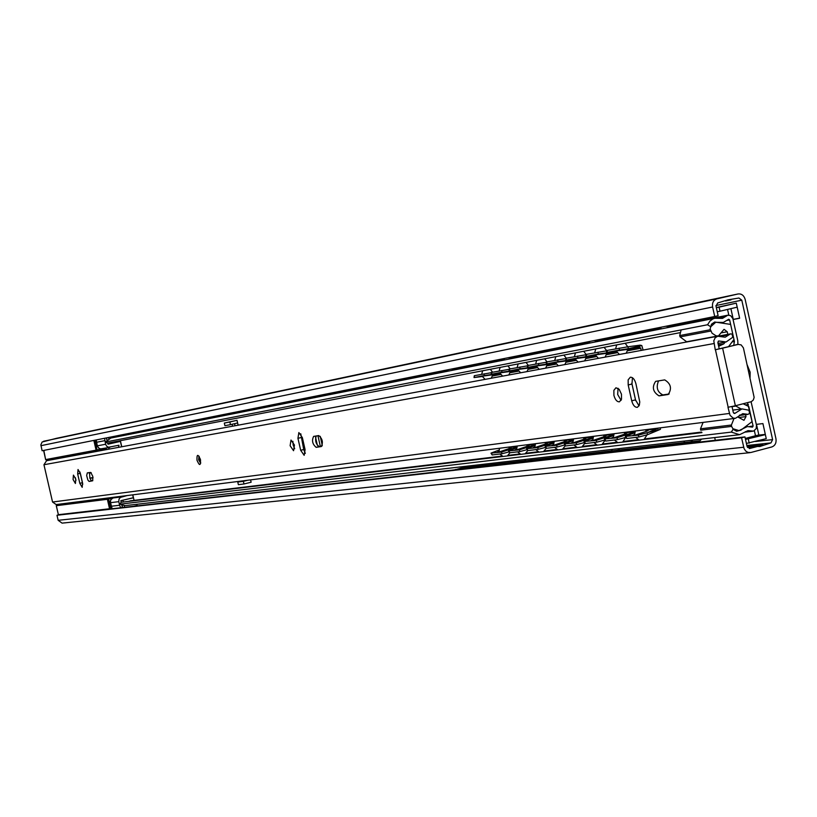 <?xml version="1.0" encoding="UTF-8"?>
<svg xmlns="http://www.w3.org/2000/svg" width="817" height="817" viewBox="0 0 817 817"><rect width="100%" height="100%" fill="white"/><g stroke="black" fill="none" stroke-linecap="round" stroke-linejoin="round"><path stroke-width="1.23" d="M747.555 447.512L757.512 446.46L749.689 448.513L747.055 446.358L744.951 436.901L59.049 514.761L56.986 515.261L58.15 520.306L62.072 523.125L749.853 452.679M56.608 438.29L42.127 442.007L40.85 444.867L42.116 450.739L714.712 316.506L718.123 315.699L716.019 306.201L717.673 302.964L727.967 299.859L738.936 298.011L741.795 300.186L772.606 439.617L770.972 442.896L759.759 446.531L757.512 446.46M747.136 446.674L763.129 444.969M750.047 377.75L750.139 372.174L747.218 365.005M320.233 436.339L322.296 445.398M317.394 445.377L315.566 437.32M733.104 319.529L739.64 318.262L736.301 303.138L716.315 307.539M727.549 309.439L728.805 315.096M746.401 443.447L766.254 438.647L762.925 423.584L756.297 424.38M754.387 430.743L755.5 435.757L745.298 438.433M725.598 300.993L731.031 299.859M56.986 515.261L741.56 437.789L744.093 448.635L745.625 450.953L747.8 452.373L750.803 452.516L771.861 446.93C775.159 445.622 776.528 442.885 775.956 438.729L745.165 299.4C743.93 295.397 741.55 293.579 738.047 293.967L716.713 298.91C713.404 300.156 712.036 302.852 712.598 306.998L714.712 316.506M317.925 435.706L320.346 446.409M756.491 424.36L758.87 435.104M730.898 308.652L733.268 319.355L739.61 318.119M744.951 436.901L741.56 437.789M755.5 435.757L757.573 435.267M765.366 434.634L745.513 439.423M749.199 443.141L748.311 439.117M717.255 311.757L720.002 311.206L719.103 307.161L716.356 307.723M737.189 307.172L720.002 311.206M736.301 303.138L719.103 307.161M57.568 515.118L58.497 514.72M43.577 450.524L42.831 450.596M56.312 505.682L58.027 504.334L108.058 498.104L107.374 499.289L56.312 505.692L58.385 514.7L56.271 505.703M43.628 450.535L45.64 459.593L46.743 460.288L97.141 450.913L46.753 460.288L45.64 459.593L43.832 450.524M43.383 450.484L44.721 450.218M44.751 450.32L43.883 450.514M89.247 473.186L91.269 472.849M89.839 478.078L93.015 477.588M108.671 449.187L108.978 448.165M106.087 448.043L106.445 449.605M117.311 496.91L108.6 499.024L110.806 508.613L111.796 508.777M106.077 448.043L105.944 448.86L97.213 450.902L105.944 448.86M95.099 440.271L97.213 450.902L96.079 450.157L45.681 459.583M101.502 448.901L96.079 450.157L93.873 440.547M110.806 508.613L58.671 514.659M109.182 497.839L108.058 498.104L108.6 499.024L107.374 499.289L109.57 508.879M89.911 478.292L93.046 477.812M132.671 494.847L133.334 497.727M119.619 505.253L118.792 501.669L110.346 502.69L111.163 506.244L119.619 505.253L120.65 507.765M127.095 495.562L120.405 497.41L119.037 499.054L118.792 501.669M133.457 497.696L120.814 500.678L121.182 502.261L119.823 504.181L125.154 505.621L738.874 434.777M121.876 505.315L122.397 507.571M120.405 441.394L121.641 446.787M96.273 439.924L97.284 445.847L105.607 444.254L106.639 446.174L108.467 447.256L118.976 445.224L118.445 447.379M105.607 444.254L104.586 438.269M106.404 437.902L106.904 440.087M107.609 443.141L108.018 444.203L107.762 443.11M136.878 504.273L137.164 505.498L133.886 506.264M120.814 500.678L133.477 497.798M108.018 444.203L120.528 441.364M120.987 434.991L121.151 435.727M462.504 466.681L461.166 468.07L455.232 469.785M532.245 458.633L530.356 460.155L524.575 460.941L525.893 459.368M619.694 448.533L617.672 450.167L611.239 450.994L612.433 449.381M530.356 460.155L611.535 450.872M474.422 465.302L472.635 466.762L524.994 460.778M461.166 468.07L467.743 467.324L468.641 465.976M617.672 450.167L683.839 442.6L684.728 441.027M692.806 440.097L690.671 441.823L700.057 440.751L693.255 442.763M710.3 438.075L707.165 438.443M701.568 439.086L700.057 440.751M472.635 466.762L467.743 467.324M690.671 441.823L683.839 442.6M455.181 469.591L693.204 442.528M715.294 440.261L714.701 437.575M439.832 371.357L443.028 371.674L447.828 370.714M508.031 357.744L511.871 357.989L589.68 342.527M504.15 359.429L502.424 358.867M589.619 342.497L587.505 341.884M451.26 369.08L454.926 369.304L504.293 359.5M447.624 370.612L446.153 370.101M593.928 340.607L598.003 340.873L661.045 328.342M661.024 328.332L658.594 327.699M665.732 326.279L670.011 326.555L678.039 324.962M674.75 324.472L678.427 324.88L681.286 323.175M119.006 436.155L117.822 436.666M110.734 438.075L105.546 442.028L107.589 443.151L679.826 332.713M120.375 440.68L121.764 446.766M132.803 494.836L134.07 500.372M130.771 500.77L128.463 501.393M121.161 502.271L701.956 432.602M747.535 402.658L753.121 426.045L752.528 427.117L747.351 426.566L738.997 430.61L733.339 428.833L731.338 432.101L739.579 434.695L747.984 430.63L753.611 431.08L756.195 428.608L756.471 425.177L751.078 401.75M119.823 504.181L731.338 432.101M243.977 483.981L243.374 481.325L237.778 482.04L238.38 484.675L243.977 483.981L251.125 482.224L250.584 479.875M737.894 344.447L737.782 340.669L732.859 318.579L730.623 315.658L727.824 315.199L722.494 318.395L714.752 318.273L712.822 318.967L709.983 321.03L707.553 324.757L710.729 326.749L715.672 322.307L723.351 322.429L728.723 319.222L729.642 319.917L734.412 341.486L733.737 345.305M234.55 423.696L235.02 425.759M105.546 442.028L707.553 324.757M238.125 425.187L237.012 420.316L224.318 423.053L224.92 425.688L230.455 424.656L229.853 421.991L224.318 423.053M232.11 424.268L232.559 426.219M237.624 422.971L230.455 424.656M237.012 420.316L229.853 421.991M242.281 480.927L237.778 482.04M247.908 480.212L243.374 481.325M718.664 346.306L723.842 343.855L725.139 342.139M727.814 334.378L727.232 331.753L724.056 329.322L718.419 335.95L716.121 335.858L712.067 333.234L710.116 328.996L711.495 324.186L714.701 322.01L730.643 324.41L733.972 339.463L728.621 346.541M743.174 403.772L748.811 406.539L752.13 421.562L740.927 430.15L736.566 431.274L733.309 429.395L731.593 426.403L731.409 425.024L734.023 418.478M737.894 417.027L743.97 420.316L746.013 416.609L745.584 414.668M741.203 409L735.32 405.773M735.402 406.151L732.022 406.611M731.593 426.403L700.69 430.171L700.506 428.813L703.09 422.409M717.592 336.114L686.648 341.772L680.101 336.88L679.693 335.573L681.164 329.894M723.842 343.855L718.337 344.845M613.516 435.512L604.355 438.995L616.968 437.8L634.942 431.917M616.314 351.494L598.289 354.047L585.942 356.467L595.287 355.262M631.827 433.827L625.883 435.349M634.727 432.806L625.332 436.38L638.363 435.155L647.452 432.663L658.492 428.077M660.32 427.842L660.442 429.333L647.452 432.663M626.149 436.666L626.71 438.494L638.925 437.003L647.605 434.664L660.442 429.333M626.71 438.494L625.434 436.707M622.656 442.109L625.648 437.452L617.529 439.617L605.693 441.068L604.447 439.301M624.688 433.296L626.976 433.01L625.25 433.919L614.078 437.728L611.606 438.024L613.342 437.126M646.053 430.6L648.381 430.304L646.635 431.243L635.34 435.083L632.787 435.4L634.543 434.47M641.457 350.37L639.874 347.194L628.743 348.634L641.805 345.53L643.112 350.064M606.643 352.484L606.377 350.667L607.082 350.432L607.358 352.341L606.653 352.566L616.232 351.33M608.788 352.331L607.45 352.648M641.805 345.53L640.16 345.162L628.038 346.765L607.082 350.432M585.932 356.396L585.666 354.598L586.34 354.374L606.408 350.861M628.743 348.634L619.409 350.064L619.133 348.144M607.358 352.341L619.409 350.064M616.089 350.993L628.028 349.308M595.144 354.935L606.919 353.281M635.718 400.708L631.817 383.173M573.013 440.669L564.292 443.988L576.138 442.855L593.142 437.309M575.066 359.235L557.991 361.655L546.389 363.922L555.305 362.768M590.303 439.066L584.737 440.475M592.958 438.126L584.012 441.527L596.247 440.363L613.72 434.654M584.768 441.783L585.309 443.56L584.104 441.823M584.339 442.579L576.679 444.611L565.548 445.98L564.373 444.264M585.309 443.56L596.788 442.16L596.247 440.363M604.672 440.057L596.788 442.16M583.879 438.453L586.106 438.178L584.421 439.025L573.493 442.753L571.165 443.049L572.86 442.191M603.967 435.921L606.224 435.635L604.519 436.513L593.469 440.281L591.079 440.577L592.795 439.699M610.748 436.482L604.988 437.953M595.368 355.426L588.117 356.232M565.844 360.185L565.589 358.418L566.242 358.203L566.508 360.052L565.854 360.256L574.994 359.072M568.07 360.011L566.814 360.307M546.379 363.861L546.124 362.115L546.747 361.911L565.619 358.602M566.242 358.203L585.697 354.782M586.82 356.539L577.833 357.907L577.558 356.049M566.508 360.052L577.833 357.907M574.851 358.755L586.453 357.131M555.172 362.462L566.61 360.869M534.9 445.52L526.577 448.686L537.729 447.604L553.844 442.375M536.279 366.506L520.072 368.814L509.144 370.949L517.672 369.846M551.25 443.978L546.011 445.306M553.681 443.131L545.153 446.368L556.643 445.265L573.197 439.883M545.848 446.603L546.379 448.319L545.235 446.633M545.47 447.399L538.25 449.319L527.762 450.596L526.648 448.931M546.379 448.319L557.174 447.001L556.643 445.265M564.608 445.03L557.174 447.001M545.48 443.304L547.625 443.028L545.981 443.835L535.288 447.491L533.103 447.767L534.859 446.889M564.394 440.914L566.579 440.639L564.915 441.466L554.11 445.163L551.853 445.439L553.528 444.611M570.48 441.558L565.078 442.926M555.386 362.922L548.636 363.677M527.486 367.425L527.231 365.699L527.833 365.505L528.088 367.303L527.486 367.487L536.207 366.363M529.773 367.231L528.589 367.517M509.144 370.887L508.889 369.182L509.471 368.998L527.261 365.873M527.833 365.505L546.144 362.288M547.421 363.963L538.75 365.291L538.485 363.483M528.088 367.303L538.75 365.291M536.085 366.057L547.349 364.484M517.549 369.55L528.67 368.007M498.962 450.085L491.007 453.118L501.515 452.087L516.814 447.144M499.749 373.359L484.328 375.554L474.034 377.566L482.193 376.514M514.444 448.615L509.522 449.861M516.671 447.839L508.531 450.933L519.357 449.881L535.053 444.795M509.175 451.137L509.696 452.802L508.603 451.168M508.838 451.944L502.026 453.741L492.13 454.957L491.068 453.333M509.696 452.802L519.878 451.566L519.357 449.881M526.883 449.707L519.878 451.566M509.267 447.879L511.35 447.614L509.737 448.37L499.279 451.954L497.216 452.209L498.932 451.382M527.108 445.622L529.232 445.357L527.598 446.133L517.018 449.758L514.904 450.024L516.63 449.166M532.582 446.327L527.496 447.614M517.743 369.989L511.452 370.693M491.334 374.247L491.088 372.572L491.64 372.389L491.895 374.135L491.334 374.309L499.677 373.226M493.672 374.043L492.559 374.309M474.023 377.515L474.32 375.687L491.109 372.736M491.64 372.389L508.92 369.355M510.319 370.959L501.944 372.235L501.689 370.479M491.895 374.135L501.944 372.235M499.555 372.94L510.523 371.418M482.071 376.239L492.896 374.727M46.559 460.717L43.955 464.73L52.554 502.026L56.179 504.569L735.075 418.345M719.215 348.798L717.847 342.609L718.705 340.975L726.15 341.955L732.767 337.247L732.063 334.061L730.449 333.887L725.2 337.207L717.694 336.236L715.151 337.799L713.792 340.781L715.243 349.758L738.211 344.396L722.616 348.175L735.371 405.763L727.978 407.274L730.03 415.302L733.176 418.11L735.412 418.304L742.786 413.668L748.004 414.362L749.608 413.382L748.913 410.216L741.989 408.898L734.667 413.514L733.309 412.442L732.001 406.539M618.071 388.279L617.672 394.448L621.073 400.371M292.894 441.292L293.15 444.989L294.692 448.747M75.338 477.659L75.981 480.365M658.543 380.896C655.888 387.421 657.328 392.099 662.873 394.928L669.184 393.978M632.429 377.709L631.98 384.031L635.503 399.86L639.027 405.896M316.159 435.992C314.923 440.782 315.954 444.315 319.243 446.572L321.867 446.174M300.768 433.776L303.72 449.534L305.323 453.374M89.502 472.522L89.88 478.211L91.198 480.549L92.781 480.672M79.923 471.971L82.783 484.277M200.124 458.674L200.553 460.451M722.616 348.175L715.243 349.758M294.447 445.051L291.005 440.046L290.117 445.725L293.558 450.718L294.447 445.051M75.756 479.099L73.428 475.116L73.081 479.518L75.409 483.501L75.756 479.099M659.023 395.877L668.214 394.488C672.074 388.575 670.92 383.714 664.732 379.895L655.622 381.365C651.782 387.187 652.916 392.017 659.023 395.877L662.873 394.928M628.191 384.96L631.715 400.8C632.991 405.283 634.88 407.458 637.403 407.326L639.313 405.283L639.762 401.954L635.912 383.714C634.666 379.292 632.797 377.127 630.316 377.219L628.161 379.823L628.191 384.96L631.98 384.031M316.148 447.328L321.285 446.552C323.307 442.334 322.449 438.678 318.722 435.573L313.616 436.401C311.614 440.577 312.462 444.213 316.148 447.328L319.243 446.572M297.939 438.31L298.869 432.561L302.351 437.595L305.078 449.605L304.169 455.324L300.666 450.269L297.939 438.31L301.003 437.575M89.308 481.417L92.709 480.774L92.801 476.403L90.758 472.43L87.337 472.869L86.653 475.525L87.858 479.988L88.971 481.356L91.831 480.815M77.666 473.942L78.023 469.499L80.372 473.503L82.537 482.918L82.19 487.34L79.821 483.327L77.666 473.942L80.168 473.349M621.461 394.202L619.163 389.28L615.957 387.758L613.873 390.332L613.914 395.377C615.15 399.779 616.998 401.923 619.439 401.821L621.502 399.237L621.461 394.202M735.371 405.763L751.374 401.647L753.294 400.024L754.142 397.399L743.409 347.889L741.142 344.897L738.211 344.396M746.861 445.49L770.972 442.896M755.49 441.486L772.606 439.617M715.947 305.538L741.795 300.186M40.952 445.684L712.598 306.998M43.577 441.282L716.795 298.889M56.496 438.32L738.047 293.967M58.15 520.306L743.664 447.256M749.312 448.533L749.904 448.472M757.165 435.318L765.315 434.389L757.308 435.287M96.467 442.293L104.78 440.659M121.57 496.899L113.093 497.972L118.567 496.644L113.073 497.982M112.133 508.736L110.203 501.372L111.265 499.034L113.083 497.972L110.785 499.718L110.336 502.669M111.163 506.244L112.184 508.725M97.284 445.847L98.612 448.053L100.522 448.901L109.866 447.338M122.56 507.551L122.06 505.376M121.345 502.241L120.977 500.658M124.552 507.326L124.174 505.703M123.326 502.006L122.928 500.259M107.037 439.954L106.557 437.871M109.958 443.774L109.713 442.732M108.794 438.709L108.508 437.483M749.536 426.474L753.121 426.045M745.502 404.915L748.362 404.527M717.367 318.038L725.915 316.342M727.426 320.346L729.642 319.917M732.134 341.894L734.412 341.486M745.349 431.682L751.283 430.988M746.013 416.609L739.303 417.456M731.409 425.024L700.506 428.813M710.187 329.751L679.693 335.573M710.606 331.079L680.101 336.88M717.255 336.093L686.648 341.772M727.232 331.753L721.687 332.785M605.693 441.068L605.142 439.27M624.413 432.908L635.075 431.55M645.777 430.202L658.002 428.649M627.732 350.718L640.885 348.256M606.622 354.67L617.121 352.709M598.289 354.047L598.013 352.158M628.314 348.696L628.038 346.765M628.018 349.421L639.874 347.194M606.898 353.393L616.375 351.606M586.616 356.253L586.34 354.374M647.605 434.664L647.044 432.806M638.925 437.003L638.363 435.155M617.529 439.617L616.968 437.8M625.689 436.166L625.485 435.492M565.548 445.98L565.017 444.234M583.624 438.065L593.305 436.84M603.702 435.522L613.863 434.236M586.157 358.5L596.165 356.631M566.314 362.217L575.862 360.43M557.991 361.655L557.725 359.817M586.443 357.243L595.44 355.548M566.589 360.971L575.137 359.368M547.012 363.728L546.747 361.911M604.784 438.729L604.59 438.096M576.679 444.611L576.138 442.855M584.523 441.231L584.339 440.618M527.762 450.596L527.251 448.901M545.225 442.937L554.028 441.813M564.139 440.537L573.371 439.362M534.778 447.42L535.482 443.692M547.073 365.812L556.163 364.116M528.385 369.304L537.055 367.691M520.072 368.814L519.816 367.037M547.339 364.586L555.458 363.065M528.66 368.099L536.361 366.659M509.726 370.765L509.471 368.998M564.874 443.651L564.69 443.069M538.25 449.319L537.729 447.604M545.797 446L545.623 445.449M492.13 454.957L491.63 453.302M509.011 447.512L517.028 446.501M526.853 445.255L535.258 444.193M516.558 449.697L517.253 446.011M510.247 372.705L518.519 371.153M492.62 376.004L500.504 374.523M484.328 375.554L484.083 373.829M510.513 371.51L517.825 370.142M492.886 374.829L499.83 373.522M474.565 377.403L474.32 375.687M527.282 448.288L527.118 447.757M502.026 453.741L501.515 452.087M509.297 450.504L509.144 449.993M43.955 464.73L713.864 343.569M720.288 336.42L728.999 334.807M718.163 341.292L719.379 341.067M200.563 463.106L198.664 459.859L198.94 456.305M196.989 460.226C196.754 453.946 197.918 453.762 200.482 459.675C200.706 465.956 199.542 466.139 196.989 460.226M715.437 349.727L728.172 407.244M52.554 502.026L729.346 413.453M631.715 400.8L635.503 399.86M300.666 450.269L303.72 449.534M79.821 483.327L82.323 482.724M733.829 413.29L735.331 413.096M739.763 415.046L746.554 414.168M43.526 441.292L716.713 298.91M56.955 504.589L56.271 505.692M96.222 439.934L97.356 446.276L99.296 448.523L101.349 448.921L109.907 447.328M669.613 327.229L670.318 326.494M455.151 369.764L455.753 369.141M446.705 369.989L448.625 371.061M511.942 358.5L512.576 357.846M597.83 341.465L598.504 340.771M130.322 500.821L502.077 456.08M508.205 455.345L519.826 453.946M526.046 453.2L538.097 451.75M544.398 450.984L556.918 449.483M563.301 448.717L576.302 447.154M582.787 446.368L596.287 444.744M602.854 443.958L616.886 442.263M623.565 441.466L638.148 439.709M644.919 438.892L701.578 432.07M745.278 426.811L747.351 426.566M118.833 436.186L447.982 370.795M455.641 369.264L504.446 359.572M512.463 357.979L589.843 342.609M598.381 340.914L661.219 328.424M670.195 326.647L727.824 315.199M110.295 438.157L714.752 318.273M721.513 322.797L722.688 322.562M744.706 432.173L752.865 431.223M717.918 336.083L687.485 341.731M625.087 434.031L624.035 432.448M614.108 433.715L613.444 437.054M614.415 440.006L617.928 442.681M644 439.546L647.033 434.869M646.472 431.356L645.399 429.732M635.32 431.019L634.646 434.399M635.636 437.412L639.2 440.128M605.111 357.111L606.929 353.077M606.582 350.534L604.09 347.327M595.767 348.941L594.674 352.791M595.082 354.762L598.463 358.346M626.19 353.199L628.048 349.104M627.783 346.806L625.158 343.263M616.712 344.897L615.609 348.808M616.018 350.81L619.449 354.455M581.898 447.001L584.584 443.59M584.257 439.137L583.256 437.626M573.605 438.852L572.962 442.12M573.902 444.959L577.313 447.553M601.966 444.591L604.835 440.567M604.355 436.615L603.334 435.073M593.54 436.319L592.887 439.628M593.847 442.518L597.309 445.153M564.843 364.586L566.62 360.675M566.283 358.193L563.863 355.089M555.785 356.651L554.723 360.389M555.111 362.299L558.389 365.781M584.666 360.91L586.463 356.937M586.116 354.425L583.675 351.269M575.464 352.852L574.392 356.651M574.79 358.592L578.119 362.125M543.54 451.597L546.134 448.349M545.827 443.937L544.868 442.508M535.768 449.616L539.077 452.138M562.433 449.33L565.068 446.011M564.761 441.568L563.781 440.097M554.263 441.313L553.62 444.54M554.549 447.318L557.909 449.881M526.955 371.612L528.681 367.824M528.354 365.413L526.005 362.401M518.152 363.912L517.11 367.548M517.488 369.396L520.674 372.777M545.623 368.15L547.37 364.3M547.033 361.86L544.653 358.796M536.687 360.338L535.635 364.025M536.023 365.904L539.251 369.325M507.377 455.937L509.9 452.781M509.594 448.482L508.674 447.103M499.544 448.257L499.013 451.995M499.81 454.017L503.027 456.458M525.198 453.803L527.751 450.596M527.455 446.245L526.505 444.836M517.529 451.852L520.797 454.334M491.231 378.24L492.906 374.564M492.59 372.215L490.312 369.284M482.663 370.765L481.652 374.288M482.02 376.096L485.124 379.374M508.838 374.972L510.533 371.245M510.216 368.855L507.898 365.893M500.147 367.384L499.126 370.969M499.493 372.797L502.639 376.116M46.365 460.747L717.694 336.236M718.296 336.144L730.449 333.887M718.031 343.416L725.435 342.088M199.093 456.223L200.737 463.116M732.798 410.114L741.989 408.898M739.262 415.485L747.821 414.382M735.545 344.866L738.292 344.376"/></g></svg>
